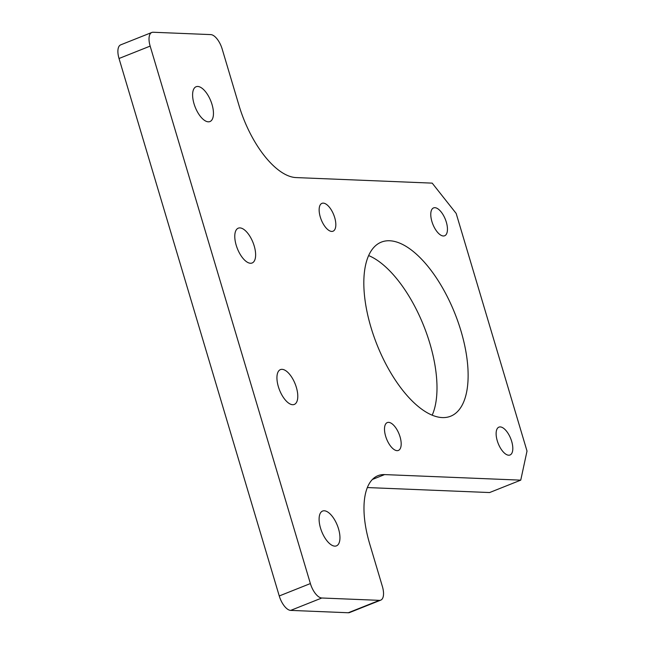 <?xml version="1.0" encoding="UTF-8"?>
<svg xmlns="http://www.w3.org/2000/svg" width="645" height="645" viewBox="0 0 645 645"><rect width="100%" height="100%" fill="white"/><g stroke="black" fill="none" stroke-linecap="round" stroke-linejoin="round"><path stroke-width="0.97" d="M370.964 327.338A93.694 41.949 -111.7 0 1 381.316 242.125A93.694 41.949 -111.7 0 1 460.99 331.006A93.694 41.949 -111.7 0 1 450.637 416.219A93.694 41.949 -111.7 0 1 370.964 327.338M368.634 255.565A93.694 41.949 -111.7 0 1 429.852 343.406A93.694 41.949 -111.7 0 1 432.19 415.17M320.525 528.094A18.737 8.393 -111.7 0 1 322.597 511.05A18.737 8.393 -111.7 0 1 338.528 528.827A18.737 8.393 -111.7 0 1 336.456 545.863A18.737 8.393 -111.7 0 1 320.525 528.094M194.032 103.781A18.737 8.393 -111.7 0 1 196.104 86.736A18.737 8.393 -111.7 0 1 212.036 104.514A18.737 8.393 -111.7 0 1 209.964 121.55A18.737 8.393 -111.7 0 1 194.032 103.781M385.637 436.214A14.988 6.716 -111.7 0 1 387.29 422.58A14.988 6.716 -111.7 0 1 400.045 436.802A14.988 6.716 -111.7 0 1 398.384 450.436A14.988 6.716 -111.7 0 1 385.637 436.214M497.263 440.769A14.988 6.716 -111.7 0 1 498.924 427.135A14.988 6.716 -111.7 0 1 511.67 441.357A14.988 6.716 -111.7 0 1 510.018 454.991A14.988 6.716 -111.7 0 1 497.263 440.769M431.908 221.541A14.988 6.716 -111.7 0 1 433.569 207.908A14.988 6.716 -111.7 0 1 446.316 222.13A14.988 6.716 -111.7 0 1 444.663 235.764A14.988 6.716 -111.7 0 1 431.908 221.541M320.283 216.986A14.988 6.716 -111.7 0 1 321.936 203.352A14.988 6.716 -111.7 0 1 334.69 217.575A14.988 6.716 -111.7 0 1 333.03 231.208A14.988 6.716 -111.7 0 1 320.283 216.986M236.199 245.213A18.737 8.393 -111.7 0 1 238.263 228.177A18.737 8.393 -111.7 0 1 254.203 245.947A18.737 8.393 -111.7 0 1 252.131 262.991A18.737 8.393 -111.7 0 1 236.199 245.213M278.358 386.653A18.737 8.393 -111.7 0 1 280.43 369.609A18.737 8.393 -111.7 0 1 296.361 387.387A18.737 8.393 -111.7 0 1 294.297 404.431A18.737 8.393 -111.7 0 1 278.358 386.653M367.336 487.556L489.611 492.546L520.749 480.146L527.013 451.065L456.176 213.447L432.198 183.132L296.063 177.577A74.957 33.564 -111.7 0 1 238.972 105.385L222.178 49.036A14.988 6.716 -111.7 0 0 210.762 34.604L153.147 32.25A14.988 6.716 68.3 0 0 151.817 32.468A14.988 6.716 68.3 0 0 150.156 46.101L310.382 583.564A14.988 6.716 68.3 0 0 321.799 598.004L379.413 600.35A14.988 6.716 -111.7 0 0 380.744 600.14A14.988 6.716 -111.7 0 0 382.396 586.507L369.682 543.84A74.957 33.564 -111.7 0 1 377.962 475.679A74.957 33.564 -111.7 0 1 384.605 474.591L372.391 479.461M520.749 480.146L384.605 474.591M380.744 600.14L349.614 612.532A14.988 6.716 -111.7 0 1 348.284 612.75L379.413 600.35M151.817 32.468L120.68 44.86A14.988 6.716 68.3 0 0 119.027 58.493L279.253 595.964A14.988 6.716 68.3 0 0 290.669 610.396L348.284 612.75M290.669 610.396L321.799 598.004M279.253 595.964L310.382 583.564M119.027 58.493L150.156 46.101"/></g></svg>
